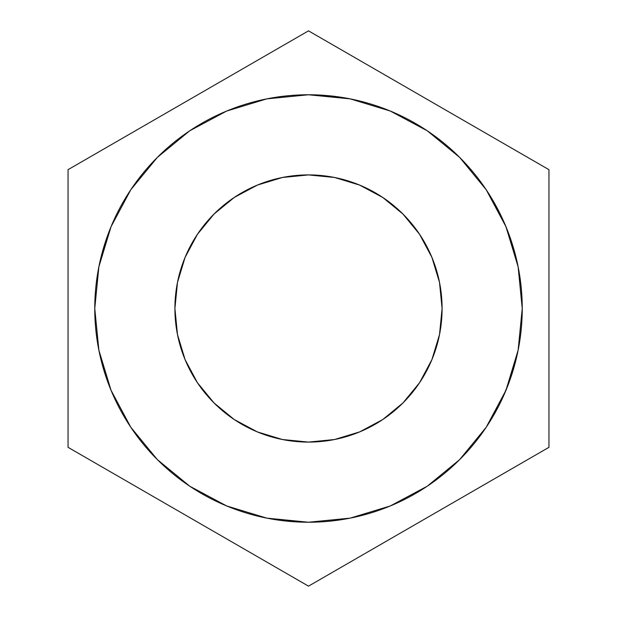 <?xml version="1.0" encoding="UTF-8"?>
<svg xmlns="http://www.w3.org/2000/svg" width="617" height="617" viewBox="0 0 617 617"><rect width="100%" height="100%" fill="white"/><g stroke="black" fill="none" stroke-linecap="round" stroke-linejoin="round"><path stroke-width="0.93" d="M174.912 308.5A133.588 133.588 0 0 1 308.5 174.912A133.588 133.588 0 0 1 442.088 308.5L439.52 334.561L431.915 359.618L419.568 382.717L402.955 402.955L382.717 419.568L359.618 431.915L334.561 439.52L308.5 442.088L282.439 439.52L257.382 431.915L234.283 419.568L214.045 402.955L197.432 382.717L185.085 359.618L177.48 334.561L174.912 308.5L177.48 282.439L185.085 257.382L197.432 234.283L214.045 214.045L234.283 197.432L257.382 185.085L282.439 177.48L308.5 174.912L334.561 177.48L359.618 185.085L382.717 197.432L402.955 214.045L419.568 234.283L431.915 257.382L439.52 282.439L442.088 308.5A133.588 133.588 0 0 1 308.5 442.088A133.588 133.588 0 0 1 174.912 308.5M522.159 314.076A213.737 213.737 0 0 0 522.237 308.6A213.737 213.737 0 0 1 522.159 314.076A213.737 213.737 0 0 0 522.237 308.5L522.237 308.5A213.737 213.737 0 0 1 308.5 522.237A213.737 213.737 0 0 1 94.763 308.5A213.737 213.737 0 0 0 488.379 423.933A213.737 213.737 0 0 1 98.882 350.24A213.737 213.737 0 0 0 488.379 423.933M507.112 387.476L505.632 391.093M507.644 386.126L504.482 393.785M505.308 391.872L506.819 388.193M94.763 308.6A213.737 213.737 0 0 0 98.867 350.155A213.737 213.737 0 0 1 94.763 308.6M513.984 367.323A213.737 213.737 0 0 1 511.871 374.257M94.763 308.4A213.737 213.737 0 0 1 98.867 266.845A213.737 213.737 0 0 0 94.763 308.4M98.882 266.76A213.737 213.737 0 0 1 430.018 132.67A213.737 213.737 0 0 0 98.882 266.76M453.217 151.211A213.737 213.737 0 0 1 465.033 162.965A213.737 213.737 0 0 0 453.217 151.211A213.737 213.737 0 0 1 465.033 162.965M480.435 181.529A213.737 213.737 0 0 1 483.805 186.226A213.737 213.737 0 0 0 480.435 181.529A213.737 213.737 0 0 1 483.805 186.226M487.353 191.478A213.737 213.737 0 0 1 491.965 198.851A213.737 213.737 0 0 0 487.353 191.478A213.737 213.737 0 0 1 491.965 198.851L504.606 223.501M514.886 252.947A213.737 213.737 0 0 1 517.092 261.893A213.737 213.737 0 0 0 514.886 252.947A213.737 213.737 0 0 1 517.092 261.893M519.128 272.205A213.737 213.737 0 0 1 521.673 293.067A213.737 213.737 0 0 0 519.128 272.205A213.737 213.737 0 0 1 522.237 308.4M521.72 293.677A213.737 213.737 0 0 0 521.689 293.191M68.047 169.675L68.047 447.325L308.5 586.15L548.953 447.325L548.953 169.675L308.5 30.85L68.047 169.675L68.047 447.325L308.5 586.15L548.953 447.325L548.953 169.675L308.5 30.85L68.047 169.675M100.679 258.554L111.037 226.709L98.874 266.799L94.763 308.5A213.737 213.737 0 0 1 308.5 94.763A213.737 213.737 0 0 1 522.237 308.5L518.126 266.799L505.963 226.709L514.948 253.171M505.963 226.709L486.211 189.758L459.634 157.366L427.242 130.789L390.291 111.037L350.201 98.874L308.5 94.763L336.388 96.591M516.321 358.446L505.963 390.291L518.126 350.201L522.237 308.5M430.018 132.67A213.737 213.737 0 0 0 94.763 308.5L98.874 350.201L111.037 390.291L130.789 427.242L157.366 459.634L189.758 486.211L226.709 505.963L266.799 518.126L308.5 522.237L280.612 520.409M111.037 390.291L102.052 363.829M486.744 190.553L484.376 187.051M485.247 188.324L481.407 182.856M507.081 229.455L505.624 225.891M505.254 225.012L507.467 230.426M442.119 141.679L447.518 146.144L442.119 141.679M308.5 94.763L266.799 98.874L226.709 111.037L189.758 130.789L157.366 157.366L130.789 189.758L111.037 226.709M308.5 522.237L350.201 518.126L390.291 505.963L427.242 486.211L459.634 459.634L486.211 427.242L505.963 390.291M452.947 150.964L450.603 148.844M450.896 149.106L452.917 150.934M505.516 225.637L509.187 234.961M503.395 220.763L498.76 211.107M508.423 232.91L505.369 225.282M497.017 207.775L494.641 203.456M513.66 248.558L505.354 225.244M478.561 179.023L476.563 176.447M476.671 176.585L482.926 184.969M483.859 186.303L486.952 190.861M493.693 415.218L491.911 418.249M501.243 400.88L507.452 386.612M507.953 385.309L510.197 379.231M498.69 406.025L488.972 423.015M508.979 382.609L501.683 399.955M511.832 374.388L509.966 379.879M500.557 402.292L507.922 385.394M488.803 423.285L490.276 420.925M495.158 412.626L499.3 404.837"/></g></svg>

